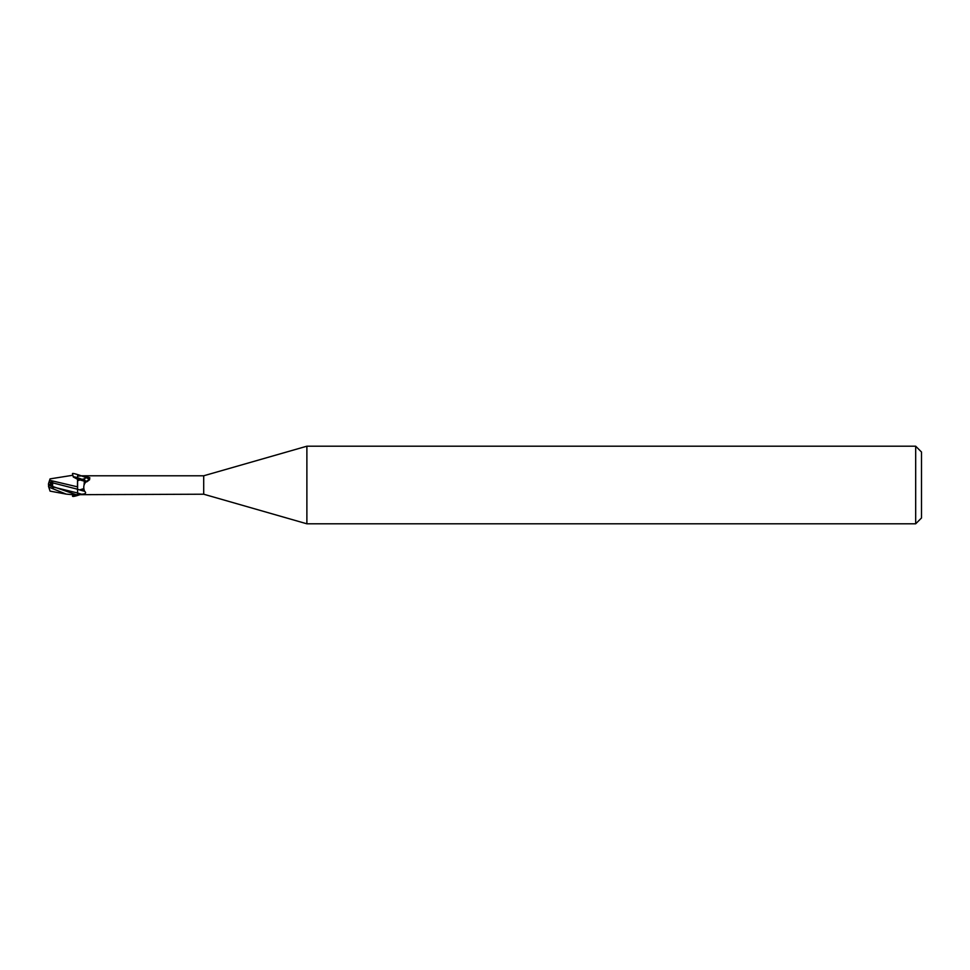 <?xml version="1.0" encoding="UTF-8"?>
<svg xmlns="http://www.w3.org/2000/svg" width="970" height="970" viewBox="0 0 970 970"><rect width="100%" height="100%" fill="white"/><g stroke="black" fill="none" stroke-linecap="round" stroke-linejoin="round"><path stroke-width="1.45" d="M50.44 485.934L50.44 482.308L52.028 482.308L50.695 486.067L52.028 482.296L48.936 482.32L48.5 483.678L48.5 485.012L50.44 484.054M77.43 489.692L77.6 486.782M77.43 487.134L77.6 475.773L77.43 487.134M915.68 523.8L915.68 446.2L921.5 452.02L921.5 517.98L915.68 523.8L306.884 523.8L203.7 494.215L72.556 494.7L66.215 494.106L48.755 487.086L48.5 484.018M203.7 494.215L203.7 475.785L306.884 446.2L915.68 446.2M80.304 475.785L203.7 475.785M78.558 476.052L83.153 475.882L89.834 477.761L89.531 479.374C84.232 482.09 82.596 486.055 84.608 491.269C86.621 493.063 85.566 494.045 81.444 494.203A14.574 1.613 -160.3 0 1 77.6 492.966L77.6 494.179M306.884 523.8L306.884 446.2M77.6 480.768A10.561 1.164 -19.7 0 1 84.608 478.731L85.227 478.355M84.05 485L84.608 478.731M53.362 487.789L52.586 486.879L77.539 492.978L77.6 489.232A10.561 1.164 -160.3 0 0 84.608 491.269M83.153 475.882A10.524 1.164 -160.3 0 0 89.834 477.761M77.6 487.752L77.6 479.301L86.779 481.835C87.846 481.096 72.932 475.749 73.283 476.997L77.6 479.301M77.6 486.867L49.603 480.271L50.064 478.877L72.556 475.3M50.44 483.521L52.028 482.308M76.157 494.7L48.5 484.988L52.768 487.073M49.058 481.957L49.64 480.186M52.586 486.879L52.622 481.847L48.936 482.32M52.525 482.817L77.43 489.207M66.215 494.106L50.064 491.123L48.755 487.086M50.319 485.873L48.5 485.012L50.44 484.066M49.494 489.365L48.5 486.322M74.896 494.7L72.495 496.216C72.774 496.822 75.733 496.155 81.359 494.215M79.649 489.911L83.82 488.589M84.075 489.862L82.159 490.662M73.283 476.997L72.495 473.784C71.38 471.881 91.507 479.095 89.434 479.859L86.779 481.835M72.495 496.216L73.029 494.7"/></g></svg>
